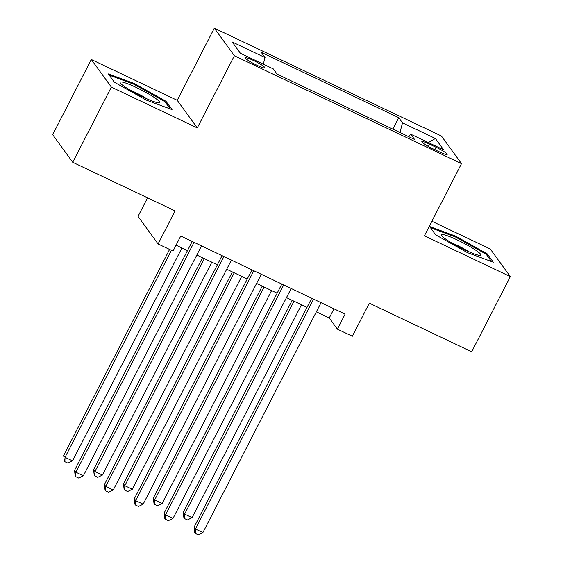 <?xml version="1.0" encoding="UTF-8"?>
<svg xmlns="http://www.w3.org/2000/svg" width="563" height="563" viewBox="0 0 563 563"><rect width="100%" height="100%" fill="white"/><g stroke="black" fill="none" stroke-linecap="round" stroke-linejoin="round"><path stroke-width="0.84" d="M256.918 65.252A10.908 1.372 27.2 0 0 264.884 67.849A10.908 1.372 27.2 0 0 253.449 60.473A10.908 1.372 27.2 0 0 245.482 57.876A10.908 1.372 27.2 0 0 256.918 65.252M147.562 197.831L138.034 216.368L158.083 243.976L173.024 251.077L180.751 236.038L345.119 314.112L337.392 329.151L352.339 336.245L369.335 303.168L471.695 351.791L510.324 276.616L490.282 249.008L431.877 221.266M91.305 59.502L52.676 134.677L72.718 162.285L111.354 87.11L197.275 127.921L234.363 55.758L214.313 28.15L177.225 100.313L91.305 59.502L111.354 87.11M234.363 55.758L461.491 163.643L441.448 136.035L214.313 28.15M436.107 147.281L429.527 144.156A10.563 1.33 27.2 0 0 421.814 141.644A10.563 1.33 27.2 0 0 432.891 148.787L439.464 151.904A10.563 1.33 27.2 0 0 447.177 154.424A10.563 1.33 27.2 0 0 436.107 147.281L434.854 149.716M399.948 132.502L402.524 122.875L398.731 117.653L261.253 52.352L265.046 57.574L232.174 41.965L240.415 53.302L273.287 68.918L277.08 74.14L414.551 139.441L410.758 134.212L408.562 136.591M402.524 122.875L435.396 138.491L443.63 149.828L410.758 134.212M158.083 243.976L175.079 210.9L72.718 162.285M461.491 163.643L424.403 235.806L510.324 276.616M316.35 311.825L329.264 317.954L337.392 329.151M176.05 245.179L187.479 250.612M196.811 255.039L217.367 264.807M226.699 269.234L247.248 279.002M256.58 283.435L277.137 293.196M286.468 297.63L307.025 307.391M333.965 308.813L329.264 317.954M392.833 129.124L398.731 117.653M265.046 57.574L263.287 64.168M428.387 142.587L435.396 138.491M455.411 236.045L429.59 226.502L435.628 234.82L467.487 252.674L493.308 262.217L487.269 253.899L455.411 236.045L455.024 236.805M197.275 127.921L177.225 100.313M114.359 82.219L146.218 100.073L172.039 109.616L166.001 101.305L134.142 83.451L108.321 73.908L114.359 82.219M486.721 254.976L487.269 253.899M133.755 84.211L134.142 83.451M165.452 102.375L166.001 101.305M311.719 298.249L194.08 527.151L195.431 529.016L313.577 299.136M202.905 532.563L198.246 534.85L195.262 533.428L195.431 529.016L202.905 532.563L321.051 302.683M195.262 533.428L194.721 532.682L194.08 527.151M292.148 300.325L183.242 512.224L184.601 514.096L192.067 517.643L301.479 304.759M294.006 301.205L184.601 514.096L184.425 518.509L183.883 517.763L183.242 512.224M192.067 517.643L187.409 519.923L184.425 518.509M464.665 249.81A22.154 2.787 27.2 0 0 480.084 255.384A22.154 2.787 27.2 0 0 457.62 240.112A22.154 2.787 27.2 0 0 441.645 235.63A22.154 2.787 27.2 0 0 464.665 249.81M468.458 251.548A15.166 1.907 27.2 0 0 456.903 245.201A15.166 1.907 27.2 0 0 451.526 242.85M430.491 227.741L455.291 236.903L486.158 254.209L491.485 261.542M158.456 102.776A22.154 2.787 27.2 0 0 158.815 102.783A22.154 2.787 27.2 0 0 145.993 92.473A22.154 2.787 27.2 0 0 121.291 81.945A22.154 2.787 27.2 0 0 120.369 83.028A22.154 2.787 27.2 0 0 138.026 94.542A22.154 2.787 27.2 0 0 158.456 102.776M147.189 98.947A15.166 1.907 27.2 0 0 130.257 90.249M109.222 75.139L134.022 84.309L164.889 101.607L170.216 108.941M281.831 284.055L164.192 512.956L165.55 514.821L283.696 284.934M173.017 518.368L168.365 520.655L165.374 519.234L165.55 514.821L173.017 518.368L291.162 288.488M165.374 519.234L164.832 518.488L164.192 512.956M251.95 269.86L134.311 498.762L135.662 500.627L253.807 270.74M143.136 504.174L138.477 506.461L135.493 505.039L135.662 500.627L143.136 504.174L261.281 274.294M135.493 505.039L134.951 504.293L134.311 498.762M222.061 255.665L104.422 484.567L105.781 486.432L223.919 256.545M113.247 489.979L108.596 492.266L105.605 490.845L105.781 486.432L113.247 489.979L231.393 260.099M105.605 490.845L105.063 490.099L104.422 484.567M192.18 241.471L74.541 470.372L75.892 472.237L194.038 242.35M83.366 475.784L78.707 478.071L75.716 476.65L75.892 472.237L83.366 475.784L201.505 245.897M75.716 476.65L75.175 475.904L74.541 470.372M262.259 286.131L153.354 498.03L154.712 499.895L162.186 503.449L271.591 290.564M264.117 287.01L154.712 499.895L154.536 504.314L153.995 503.568L153.354 498.03M162.186 503.449L157.527 505.729L154.536 504.314M232.378 271.936L123.473 483.835L124.824 485.7L132.298 489.254L241.703 276.37M234.236 272.816L124.824 485.7L124.655 490.12L124.113 489.374L123.473 483.835M132.298 489.254L127.639 491.534L124.655 490.12M202.49 257.741L93.585 469.641L94.943 471.505L102.41 475.059L211.822 262.168M204.348 258.621L94.943 471.505L94.767 475.925L94.225 475.179L93.585 469.641M102.41 475.059L97.758 477.34L94.767 475.925M169.576 249.437L63.703 455.446L65.055 457.311L72.528 460.865L181.933 247.973M171.433 250.324L65.055 457.311L64.879 461.723L64.337 460.977L63.703 455.446M72.528 460.865L67.87 463.145L64.879 461.723M428.352 146.45L429.527 144.156"/></g></svg>
